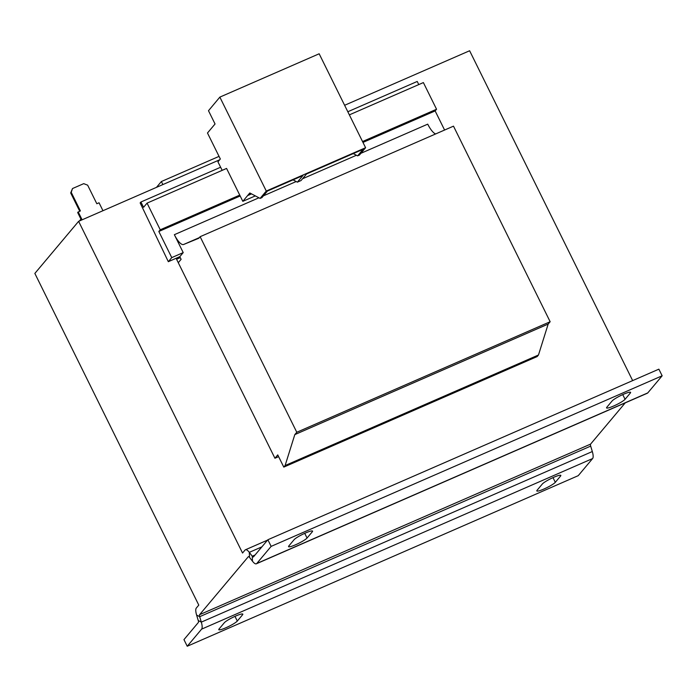 <?xml version="1.0" encoding="UTF-8"?>
<svg xmlns="http://www.w3.org/2000/svg" width="697" height="697" viewBox="0 0 697 697"><rect width="100%" height="100%" fill="white"/><g stroke="black" fill="none" stroke-linecap="round" stroke-linejoin="round"><path stroke-width="1.05" d="M543.878 489.041A10.472 1.516 -26.3 0 1 536.803 490.941A10.472 1.516 -26.3 0 1 537.065 490.279L542.327 484.014A10.472 1.516 -26.3 0 1 552.277 477.959A10.472 1.516 -26.3 0 1 560.832 475.398A10.472 1.516 -26.3 0 1 560.571 476.051L555.309 482.324A10.472 1.516 -26.3 0 1 543.878 489.041M225.863 627.779A10.472 1.516 -26.3 0 1 218.78 629.679A10.472 1.516 -26.3 0 1 219.041 629.025L224.312 622.752A10.472 1.516 -26.3 0 1 234.262 616.697A10.472 1.516 -26.3 0 1 242.817 614.135A10.472 1.516 -26.3 0 1 242.556 614.798L237.294 621.062A10.472 1.516 -26.3 0 1 225.863 627.779M295.624 544.749A10.472 1.516 -26.3 0 1 288.549 546.648A10.472 1.516 -26.3 0 1 288.811 545.995L294.073 539.722A10.472 1.516 -26.3 0 1 304.023 533.667A10.472 1.516 -26.3 0 1 312.578 531.105A10.472 1.516 -26.3 0 1 312.317 531.767L307.055 538.032A10.472 1.516 -26.3 0 1 295.624 544.749M613.648 406.011A10.472 1.516 -26.3 0 1 606.564 407.911A10.472 1.516 -26.3 0 1 606.826 407.248L612.088 400.984A10.472 1.516 -26.3 0 1 622.038 394.929A10.472 1.516 -26.3 0 1 630.602 392.367A10.472 1.516 -26.3 0 1 630.341 393.021L625.07 399.294A10.472 1.516 -26.3 0 1 613.648 406.011M625.235 402.866L590.594 444.102A2.988 0.924 66.4 0 0 590.681 446.106L592.311 451.543A10.472 3.241 -113.6 0 1 592.616 458.556L578.24 475.668L187.232 646.25L183.956 639.619L198.331 622.508A2.988 0.924 66.4 0 0 198.244 620.504L196.615 615.068A10.472 3.241 -113.6 0 1 196.31 608.045L198.784 605.109L34.85 273.424L78.613 221.332L242.547 553.026L245.013 550.081A10.472 3.241 -113.6 0 1 245.422 549.776A10.472 3.241 -113.6 0 1 249.308 552.355L252.262 556.206L252.48 561.216A10.472 3.241 66.4 0 0 256.365 563.795A10.472 3.241 66.4 0 0 256.766 563.49L271.142 546.378L267.866 539.748L658.874 369.166L662.15 375.796L647.774 392.908L256.766 563.49M344.623 105.282L469.621 50.75L632.649 380.606M180.262 257.629L176.568 259.24L274.932 458.251L278.617 456.64M362.536 141.535L436.557 109.246L423.375 82.577L349.354 114.866M171.75 257.611L168.325 261.689L140.149 202.923L140.916 202.008L143.538 207.314L147.067 203.123L160.24 229.792L158.829 231.474L171.75 257.611L183.215 252.61L179.791 256.679L181.107 259.336L178.275 262.699M250.598 193.391L247.662 195.508L242.826 201.337L226.569 168.439L147.067 203.123M239.751 195.108L160.24 229.792M258.927 197.8L174.363 234.689L183.215 252.61M174.363 234.689A14.959 4.635 -113.6 0 0 183.599 244.499L198.811 238.261L200.126 236.701L296.783 432.262L294.805 434.614L285.108 465.535L283.792 467.103L277.755 454.897L274.94 458.251M360.898 153.305L427.731 124.153A14.959 4.635 -113.6 0 0 435.651 133.946M200.126 236.701L453.494 126.157L550.151 321.726L548.173 324.07L538.476 355L537.16 356.568L283.792 467.103M168.325 261.689L179.791 256.679M418.775 84.581L417.233 81.462L347.812 111.747M220.627 167.236L140.916 202.008M436.557 109.246L435.137 110.928L362.971 142.415M240.177 195.979L158.829 231.474M435.137 110.928L444.59 130.043M550.151 321.726L296.783 432.262M548.173 324.07L294.805 434.614M538.476 355L285.108 465.535M187.232 646.25L201.607 629.138A10.472 3.241 66.4 0 0 201.311 622.125L199.673 616.688A2.988 0.924 -113.6 0 1 199.595 614.684L248.298 556.72A2.988 0.924 -113.6 0 1 248.411 556.633A2.988 0.924 -113.6 0 1 249.517 557.365L252.48 561.216M255.058 554.986L252.262 556.206A2.988 0.924 66.4 0 0 253.377 556.947A2.988 0.924 66.4 0 0 253.49 556.851L267.866 539.748M271.142 546.378L662.15 375.796M256.365 563.795L647.374 393.213A10.472 3.241 -113.6 0 0 647.774 392.908M222.186 170.347L217.934 161.861L220.339 158.994L207.479 132.996L215.051 123.988L208.49 110.718L219.851 97.118L266.28 191.048L260.094 198.41L249.796 192.964L247.662 195.508M255.329 195.892L242.826 201.337M293.054 179.87L297.366 182.152L302.899 175.566L267.448 191.039L261.915 197.617L260.094 198.41M353.266 153.593L357.587 155.875L359.408 155.082L365.594 147.72L319.165 53.782L219.851 97.118M357.587 155.875L363.111 149.297L306.549 173.98L301.017 180.558L297.366 182.152M365.594 147.72L266.28 191.048M251.539 193.888L247.679 195.569M162.871 184.574L161.373 181.534L156.476 187.362M161.373 181.534L219.041 156.381M78.613 221.332L219.66 159.796M102.964 210.712L99.044 202.775L96.822 203.742L87.648 185.167L83.727 183.651L72.514 188.538L71.225 192.328L80.399 210.903L77.663 212.498L80.939 219.128L79.362 221.01M71.225 192.328L70.693 192.956L79.711 211.2M70.693 192.956L72.514 188.538M78.186 211.871L82.107 219.808M356.42 155.265L302.507 178.78M296.208 181.534L263.405 195.84M199.342 237.625L183.599 244.499M592.616 458.556L201.607 629.138M592.311 451.543L201.311 622.125L198.244 620.504M196.615 615.068L199.673 616.688L590.681 446.106M590.594 444.102L199.595 614.684M261.88 546.866L249.308 552.355L249.517 557.365M630.341 393.021L629.914 392.176M622.752 394.598L625.07 399.294M312.317 531.767L311.899 530.914M304.737 533.344L307.055 538.032M242.556 614.798L242.138 613.944M234.976 616.375L237.294 621.062M560.571 476.051L560.153 475.206M552.991 477.628L555.309 482.324M267.552 540.123L245.422 549.776"/></g></svg>

